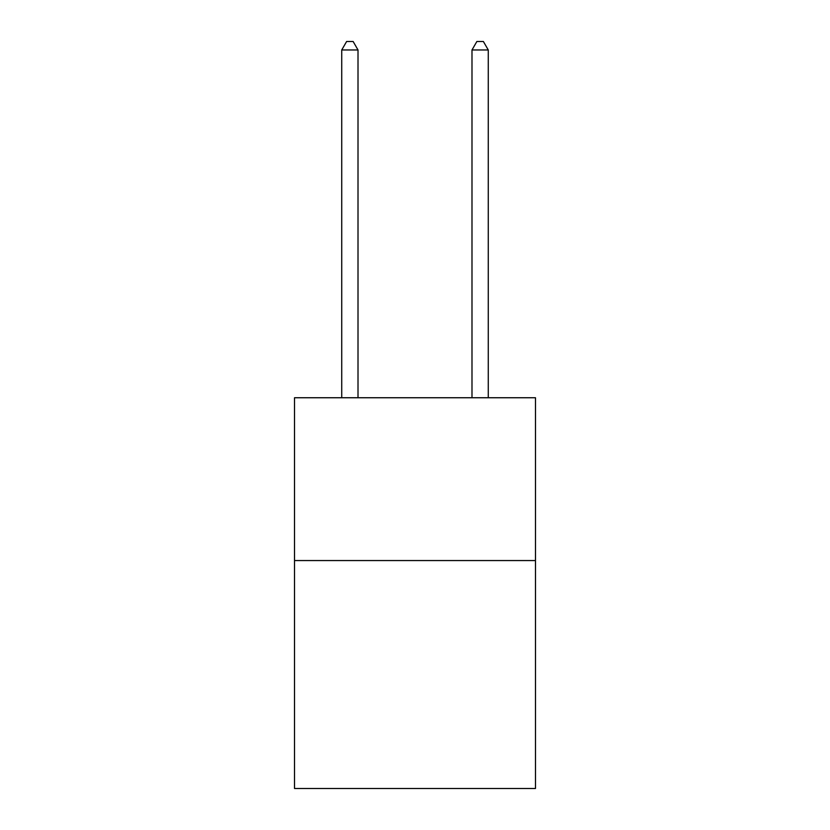 <?xml version="1.0" encoding="UTF-8"?>
<svg xmlns="http://www.w3.org/2000/svg" width="830" height="830" viewBox="0 0 830 830"><rect width="100%" height="100%" fill="white"/><g stroke="black" fill="none" stroke-linecap="round" stroke-linejoin="round"><path stroke-width="1.25" d="M535.485 560.561L535.485 788.5L294.515 788.5L294.515 397.746L535.485 397.746L535.485 560.561L294.515 560.561M358.01 397.746L358.01 49.966L341.732 49.966L341.732 397.746M341.732 49.966L346.618 41.5L353.134 41.5L358.01 49.966M488.268 397.746L488.268 49.966L471.99 49.966L471.99 397.746M471.99 49.966L476.866 41.5L483.382 41.5L488.268 49.966"/></g></svg>
